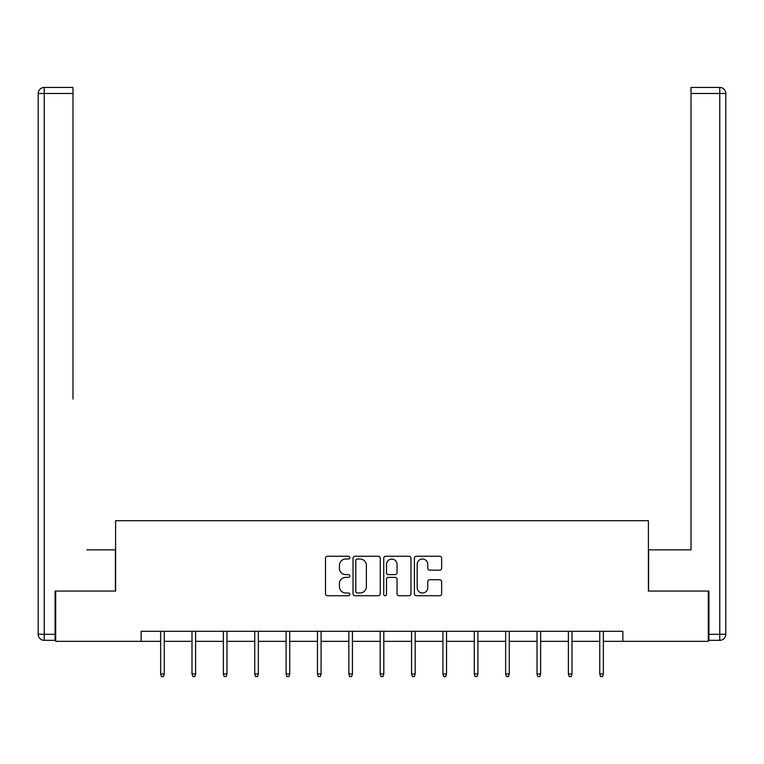 <?xml version="1.0" encoding="UTF-8"?>
<svg xmlns="http://www.w3.org/2000/svg" width="764" height="764" viewBox="0 0 764 764"><rect width="100%" height="100%" fill="white"/><g stroke="black" fill="none" stroke-linecap="round" stroke-linejoin="round"><path stroke-width="1.15" d="M349.836 557.644A1.385 1.385 0 0 0 348.451 556.259L327.479 556.259A1.977 1.977 0 0 0 325.512 558.236L325.512 593.752A1.977 1.977 0 0 0 327.479 595.729L348.451 595.729A1.385 1.385 0 0 0 349.836 594.344A1.385 1.385 0 0 0 348.451 592.969L345.739 592.969A6.313 6.313 0 0 1 339.426 586.656L339.426 583.696A6.313 6.313 0 0 1 345.739 577.374L348.451 577.374A1.385 1.385 0 0 0 349.836 575.999A1.385 1.385 0 0 0 348.451 574.614L345.739 574.614A6.313 6.313 0 0 1 339.426 568.301L339.426 565.341A6.313 6.313 0 0 1 345.739 559.028L348.451 559.028A1.385 1.385 0 0 0 349.836 557.644M439.672 570.173A1.977 1.977 0 0 0 441.649 568.196L441.649 558.236A1.977 1.977 0 0 0 439.672 556.259L416.39 556.259A1.977 1.977 0 0 0 414.413 558.236L414.413 593.752A1.977 1.977 0 0 0 416.39 595.729L439.672 595.729A1.977 1.977 0 0 0 441.649 593.752L441.649 581.719A1.977 1.977 0 0 0 439.672 579.742L429.712 579.742A1.977 1.977 0 0 0 427.735 581.719L427.735 587.688A5.281 5.281 0 0 1 422.454 592.969A5.281 5.281 0 0 1 417.173 587.688L417.173 564.3A5.281 5.281 0 0 1 422.454 559.028A5.281 5.281 0 0 1 427.735 564.3L427.735 568.196A1.977 1.977 0 0 0 429.712 570.173L439.672 570.173M72.981 87.44L44.236 87.44L72.981 87.44L60.117 87.44L72.981 87.44L72.981 93.466L44.236 93.466L44.236 634.301L55.084 634.301L55.084 591.078L115.603 591.078L115.603 520.704L648.397 520.704L648.397 591.078L708.304 591.078L708.304 641.34L622.861 641.34L622.861 631.284L141.139 631.284L141.139 641.34L160.641 641.34M55.696 591.078L55.696 641.34L141.139 641.34M380.271 558.236A1.977 1.977 0 0 0 378.304 556.259L355.012 556.259A1.977 1.977 0 0 0 353.035 558.236L353.035 593.752A1.977 1.977 0 0 0 355.012 595.729L378.304 595.729A1.977 1.977 0 0 0 380.271 593.752L380.271 558.236M385.696 556.259L408.988 556.259A1.977 1.977 0 0 1 410.965 558.236L410.965 593.752A1.977 1.977 0 0 1 408.988 595.729L399.018 595.729A1.977 1.977 0 0 1 397.051 593.752L397.051 579.351A1.977 1.977 0 0 0 395.074 577.374L388.465 577.374A1.977 1.977 0 0 0 386.488 579.351L386.488 594.344A1.385 1.385 0 0 1 385.104 595.729A1.385 1.385 0 0 1 383.729 594.344L383.729 558.236A1.977 1.977 0 0 1 385.696 556.259M164.26 641.34L192.003 641.34M195.622 641.34L223.365 641.34M226.984 641.34L254.737 641.34M258.356 641.34L286.099 641.34M289.718 641.34L317.461 641.34M321.081 641.34L348.823 641.34M352.443 641.34L380.195 641.34M383.805 641.34L411.557 641.34M415.177 641.34L442.919 641.34M446.539 641.34L474.282 641.34M477.901 641.34L505.644 641.34M509.263 641.34L537.016 641.34M540.635 641.34L568.378 641.34M571.997 641.34L599.74 641.34M603.359 641.34L622.861 641.34M357.18 559.028A1.385 1.385 0 0 0 355.804 560.404L355.804 591.584A1.385 1.385 0 0 0 357.18 592.969L360.045 592.969A6.313 6.313 0 0 0 366.357 586.656L366.357 565.341A6.313 6.313 0 0 0 360.045 559.028L357.18 559.028M397.051 564.405A5.281 5.281 0 0 0 391.77 559.124A5.281 5.281 0 0 0 386.488 564.405L386.488 572.637A1.977 1.977 0 0 0 388.465 574.614L395.074 574.614A1.977 1.977 0 0 0 397.051 572.637L397.051 564.405M160.641 673.953L161.443 676.56L163.458 676.56L164.26 673.953L160.641 673.953L160.641 631.284M164.26 673.953L164.26 631.284M115.402 591.078L115.402 549.86L86.857 549.86M72.981 93.466L72.981 399.066M38.2 634.301L44.236 634.301L44.236 640.337L55.084 640.337L44.236 640.337A6.036 6.036 0 0 1 38.2 634.301L38.2 93.466A6.036 6.036 0 0 1 44.236 87.44A6.036 6.036 0 0 0 38.2 93.466A6.036 6.036 0 0 1 44.236 87.44A6.036 6.036 0 0 0 38.2 93.466L44.236 93.466L44.236 87.44M55.084 634.301L55.084 640.337M677.143 549.86L691.019 549.86L691.019 87.44L719.764 87.44L703.883 87.44M648.598 591.078L648.598 549.86L691.019 549.86L691.019 399.066M708.916 634.301L719.764 634.301L719.764 640.337A6.036 6.036 0 0 0 725.8 634.301L725.8 93.466L725.8 634.301A6.036 6.036 0 0 1 719.764 640.337L708.916 640.337L708.916 591.078L708.304 591.078M719.764 87.44A6.036 6.036 0 0 1 725.8 93.466A6.036 6.036 0 0 0 719.764 87.44L719.764 93.466L691.019 93.466M192.003 673.953L192.805 676.56L194.82 676.56L195.622 673.953L192.003 673.953L192.003 631.284M195.622 673.953L195.622 631.284M223.365 673.953L224.177 676.56L226.182 676.56L226.984 673.953L223.365 673.953L223.365 631.284M226.984 673.953L226.984 631.284M254.737 673.953L255.539 676.56L257.544 676.56L258.356 673.953L254.737 673.953L254.737 631.284M258.356 673.953L258.356 631.284M286.099 673.953L286.901 676.56L288.916 676.56L289.718 673.953L286.099 673.953L286.099 631.284M289.718 673.953L289.718 631.284M317.461 673.953L318.263 676.56L320.278 676.56L321.081 673.953L317.461 673.953L317.461 631.284M321.081 673.953L321.081 631.284M348.823 673.953L349.635 676.56L351.641 676.56L352.443 673.953L348.823 673.953L348.823 631.284M352.443 673.953L352.443 631.284M380.195 673.953L380.997 676.56L383.003 676.56L383.805 673.953L380.195 673.953L380.195 631.284M383.805 673.953L383.805 631.284M411.557 673.953L412.359 676.56L414.365 676.56L415.177 673.953L411.557 673.953L411.557 631.284M415.177 673.953L415.177 631.284M442.919 673.953L443.722 676.56L445.737 676.56L446.539 673.953L442.919 673.953L442.919 631.284M446.539 673.953L446.539 631.284M474.282 673.953L475.084 676.56L477.099 676.56L477.901 673.953L474.282 673.953L474.282 631.284M477.901 673.953L477.901 631.284M505.644 673.953L506.456 676.56L508.461 676.56L509.263 673.953L505.644 673.953L505.644 631.284M509.263 673.953L509.263 631.284M537.016 673.953L537.818 676.56L539.823 676.56L540.635 673.953L537.016 673.953L537.016 631.284M540.635 673.953L540.635 631.284M568.378 673.953L569.18 676.56L571.195 676.56L571.997 673.953L568.378 673.953L568.378 631.284M571.997 673.953L571.997 631.284M599.74 673.953L600.542 676.56L602.557 676.56L603.359 673.953L599.74 673.953L599.74 631.284M603.359 673.953L603.359 631.284M725.8 634.301L719.764 634.301L719.764 93.466L725.8 93.466"/></g></svg>
